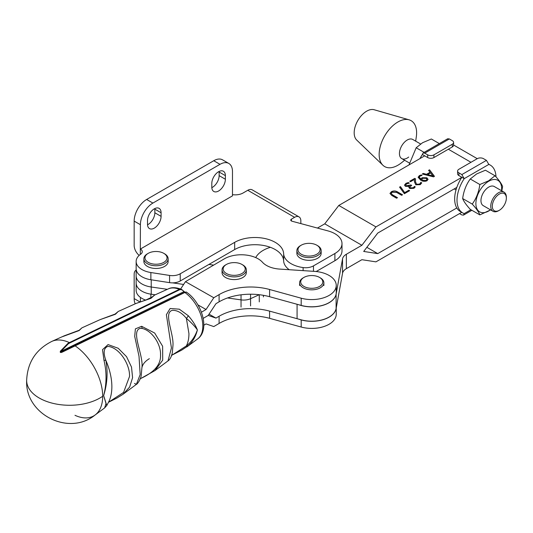 <?xml version="1.0" encoding="UTF-8"?>
<svg xmlns="http://www.w3.org/2000/svg" width="533" height="533" viewBox="0 0 533 533"><rect width="100%" height="100%" fill="white"/><g stroke="black" fill="none" stroke-linecap="round" stroke-linejoin="round"><path stroke-width="0.8" d="M298.886 304.776A24.498 14.144 0 0 0 329.068 302.737A24.498 14.144 0 0 0 336.11 294.216L342.546 258.858A13.245 7.649 180 0 1 346.357 254.248L346.357 268.665L361.887 259.698L375.938 261.856L461.718 212.334M346.357 268.665A13.245 7.649 0 0 0 342.546 273.276L336.11 308.634A24.498 14.144 180 0 1 329.068 317.155A24.498 14.144 180 0 1 298.886 319.194M434.468 176.343L433.576 176.863L422.269 174.018L423.262 173.445L426.533 174.298L430.091 172.246L428.552 170.387L429.545 169.82L434.468 176.343M419.964 158.594A27.589 15.93 -60 0 1 422.383 154.49L424.721 155.843L338.795 205.452L375.938 226.898L461.864 177.289A27.589 15.93 120 0 0 460.379 211.554L462.717 212.907A27.589 15.93 120 0 0 464.203 213.6L470.892 209.722M419.211 177.376L421.15 179.614L421.969 177.736L426.88 177.769L428.072 179.341L426.94 180.807C424.688 181.653 422.622 181.433 420.724 180.154L418.112 177.262L419.418 175.55L421.257 174.977L422.049 175.43L420.144 176.043L419.205 177.282L421.017 178.908M415.467 181.586L416.52 184.211L419.604 184.125L420.837 182.359L421.723 182.872L420.27 184.658L415.74 184.791L414.401 181.646L414.474 179.434L410.57 181.686L409.777 181.233L414.721 178.375L415.513 178.828L415.467 181.986M414.401 181.973L414.494 179.448M405.966 183.319L408.338 182.546L409.331 183.119L406.692 183.812L405.673 185.031L406.273 185.81L410.89 184.931L411.683 185.391L409.784 187.076L410.397 187.849L413.381 187.723L414.427 186.403L415.22 186.863L413.961 188.302L409.744 188.502L408.824 187.343L409.284 186.357L405.46 186.37L404.507 185.111L405.966 183.319L408.338 182.546M409.624 190.687L404.38 193.719L399.557 187.13L400.45 186.617L404.68 192.633L408.831 190.234L409.624 190.687M397.478 197.703L396.585 198.216L391.755 195.431L389.976 193.432L391.409 191.72C393.521 190.654 395.573 190.721 397.571 191.927L402.522 194.792L401.635 195.305L396.732 192.473L392.095 192.24L391.162 193.346L392.488 194.825L397.478 197.703M375.938 226.898L361.887 245.28L346.357 254.248M456.808 207.957L377.744 253.608L363.699 251.443L377.744 233.061L456.808 187.416M338.795 205.452L324.75 223.833L361.887 245.28M317.428 228.057L324.75 223.833M366.851 247.319L377.744 253.608M270.371 247.305A29.795 17.203 0 0 0 255.72 257.592M422.489 174.071L423.262 173.445M423.262 173.625L426.533 174.298M426.533 174.478L430.091 172.246M428.659 170.513L429.545 169.82M429.545 170L434.375 176.403M427.659 174.564L433.062 176.196L430.511 172.919L427.659 174.564L433.062 176.017M418.112 177.356L419.418 175.73L421.257 174.977M421.257 175.157L421.803 175.47M421.17 179.601L421.969 177.736M421.969 177.915L426.88 177.769M426.88 177.949L428.066 179.428M421.85 179.368L422.442 180.301L426.207 180.494L426.88 179.488M426.207 180.314L426.886 179.401L426.107 178.342L422.582 178.295L421.843 179.281L422.442 180.121L426.207 180.494M409.93 181.32L414.721 178.375M414.721 178.555L415.507 179.008M415.467 181.766L416.52 184.211M416.52 184.391L419.604 184.125M419.604 184.305L420.837 182.359M420.837 182.539L421.696 183.039M408.338 182.726L409.051 183.139M405.68 185.118L406.273 185.81M406.273 185.99L410.197 185.331M410.197 185.511L410.89 184.931M410.89 185.111L411.523 185.477M409.79 187.163L410.397 187.849M410.397 188.029L413.381 187.723M413.381 187.902L414.427 186.403M414.427 186.583L415.174 187.016M408.824 187.429L409.304 186.37M404.514 185.204L405.966 183.499M399.643 187.256L400.45 186.617M400.45 186.797L404.68 192.633M404.68 192.813L408.831 190.234M408.831 190.414L409.471 190.781M389.976 193.519L391.409 191.72M391.409 191.9C393.521 190.834 395.573 190.901 397.571 192.107L397.571 191.927M397.571 192.107L402.368 194.878M391.169 193.439L392.488 194.825M392.488 195.005L397.318 197.79M149.76 252.609A11.033 6.369 180 0 1 163.811 253.355A11.033 6.369 180 0 1 162.259 263.109A11.033 6.369 180 0 1 147.528 261.93A11.033 6.369 180 0 1 148.207 253.355A11.033 6.369 180 0 1 149.76 252.609M148.207 253.355L147.428 253.801A12.139 7.009 0 0 0 143.87 258.758A12.139 7.009 0 0 0 150.359 264.961A12.139 7.009 0 0 0 162.885 264.535A12.139 7.009 0 0 0 168.148 258.758A12.139 7.009 0 0 0 164.597 253.801L163.811 253.355M143.87 258.758L143.87 261.463A12.139 7.009 0 0 0 150.359 267.666A12.139 7.009 0 0 0 162.885 267.24A12.139 7.009 0 0 0 168.148 261.463L168.148 258.758M241.902 264.421A11.033 6.369 180 0 1 241.995 264.475A11.033 6.369 180 0 1 242.042 273.456A11.033 6.369 180 0 1 226.485 273.536A11.033 6.369 180 0 1 226.392 264.475A11.033 6.369 180 0 1 241.902 264.421M226.392 264.475L225.612 264.921A12.139 7.009 0 0 0 222.054 269.878A12.139 7.009 0 0 0 225.712 274.895A12.139 7.009 0 0 0 238.904 276.341A12.139 7.009 0 0 0 246.333 269.878A12.139 7.009 0 0 0 242.775 264.921A12.139 7.009 0 0 0 242.675 264.868M222.054 269.878L222.054 272.583A12.139 7.009 -0 0 0 225.712 277.593A12.139 7.009 -0 0 0 238.904 279.039A12.139 7.009 -0 0 0 246.333 272.583L246.333 269.878M301.332 245.14A11.033 6.369 180 0 1 316.822 245.207A11.033 6.369 180 0 1 316.695 254.288A11.033 6.369 180 0 1 301.152 254.181A11.033 6.369 180 0 1 301.212 245.207A11.033 6.369 180 0 1 301.332 245.14M300.565 245.58A12.139 7.009 -0 0 0 300.432 245.66A12.139 7.009 -0 0 0 296.874 250.61A12.139 7.009 -0 0 0 304.283 257.066A12.139 7.009 -0 0 0 317.468 255.647A12.139 7.009 -0 0 0 321.152 250.61A12.139 7.009 -0 0 0 317.601 245.66L316.822 245.207M296.874 250.61L296.874 253.315A12.139 7.009 0 0 0 304.283 259.771A12.139 7.009 0 0 0 317.468 258.345A12.139 7.009 0 0 0 321.152 253.315L321.152 250.61M321.945 284.362A11.033 6.369 180 0 1 307.528 287.813A11.033 6.369 180 0 1 301.551 279.485A11.033 6.369 180 0 1 303.943 277.42A11.033 6.369 180 0 1 319.553 277.42A11.033 6.369 180 0 1 321.945 284.362M303.943 277.42L303.164 277.866A12.139 7.009 0 0 0 300.532 280.145A12.139 7.009 0 0 0 299.606 282.823A12.139 7.009 0 0 0 309.38 289.699A12.139 7.009 0 0 0 322.965 285.501A12.139 7.009 0 0 0 323.884 282.823A12.139 7.009 0 0 0 320.333 277.866L319.553 277.42M328.921 275.354A24.498 14.144 0 0 0 314.53 271.384L279.578 269.078A22.073 12.745 180 0 1 262.456 262.243A23.838 13.765 0 0 0 257.959 258.718A23.838 13.765 0 0 0 224.253 258.878L185.464 281.664L213.793 297.74L219.096 294.622A44.139 25.484 180 0 1 269.591 289.492L301.192 298.2A24.498 14.144 0 0 0 336.243 285.435A24.498 14.144 0 0 0 328.921 275.354M209.056 314.17L215.965 318.094L208.223 315.429L203.193 318.381L208.223 315.429L215.965 303.677L219.096 301.831A44.139 25.484 180 0 1 269.591 296.701L301.192 305.409A24.498 14.144 0 0 0 336.243 292.644L336.243 285.435M180.634 288.999L185.464 281.664M213.793 297.74L206.058 309.493L201.421 312.211M197.89 304.863L206.058 309.493M203.813 325.223L206.058 323.911L213.793 326.576L219.096 323.458A44.139 25.484 180 0 1 269.591 318.328L301.192 327.035A24.498 14.144 0 0 0 336.243 314.27L336.243 307.894M215.965 318.094L219.096 316.249A44.139 25.484 180 0 1 269.591 311.119L301.192 319.827A24.498 14.144 0 0 0 336.243 307.061M185.77 292.537C186.623 291.824 186.323 291.804 184.864 292.477A29.042 16.909 59.6 0 1 201.494 317.075A29.042 16.909 59.6 0 1 197.696 338.868L186.856 346.916M115.101 314.05L115.494 313.73L115.101 314.05M115.001 314.11L100.131 319.627L115.421 314.257L118.259 311.459L115.454 313.79M118.259 311.459L135.935 303.49L150.972 298.327L154.617 295.062L168.335 288.879A29.042 16.909 59.6 0 1 179.341 289.339L69.397 342.599L67.997 343.345L60.456 351.1C59.869 352.54 60.476 352.879 62.268 352.126L184.864 292.477A0.66 0.42 -115.9 0 0 184.458 292.41L74.607 345.724L62.268 352.126M62.481 336.669L79.111 330.567L81.955 327.828L100.131 319.627M78.931 330.36L64.286 335.79L51.928 341.36A42.76 24.898 -120.4 0 1 69.397 342.599A0.66 0.42 64.1 0 1 69.763 342.972L179.721 289.719L179.341 289.339L181.593 289.392L185.004 292.311M154.617 295.062L150.859 297.987L150.872 294.163L155.143 294.822M179.721 289.719C181.273 289.319 182.666 289.972 183.892 291.678L60.962 351.347L60.562 352.386L184.471 292.404L186.217 291.991C201.681 302.218 210.422 329.76 197.696 338.868M188.349 315.763A6.623 2.472 134.7 0 1 186.39 318.388C191.387 322.632 195.051 326.489 197.383 329.967C195.051 336.616 191.387 341.926 186.39 345.91L172.139 355.038L181.553 350.208L188.349 345.71C192.726 341.793 195.738 336.55 197.383 329.967C195.738 325.596 192.726 320.859 188.349 315.763L179.308 309.18L170.12 308.507L166.389 314.677L171.433 347.969L167.988 360.914L154.896 370.628L162.712 360.108L162.625 346.25L154.67 333.038L141.638 326.303L135.389 328.861L134.709 336.403L139.013 356.251L140.172 374.592L136.368 384.38L122.996 394.3L129.646 387.038L132.584 377.684L131.518 367.09L126.554 356.677L118.219 348.276L108.072 344.585L102.516 349.668L103.955 360.208C106.82 372.127 106.713 383.92 103.642 395.593L106 403.514L104.628 407.932M141.638 326.303A6.623 3.185 89.7 0 1 142.104 328.448L140.259 328.335C130.338 331.073 143.81 355.364 141.898 367.81L141.245 375.165C140.772 379.489 137.121 384.406 136.368 384.38L134.496 383.44M69.763 342.972L68.384 343.712L60.962 351.347L60.456 351.1M74.993 415.307A42.76 24.898 59.6 0 0 95.154 414.96L95.154 414.96C68.95 436.514 24.951 414.368 26.65 380.495A42.926 24.785 180 0 0 39.482 398.164L39.482 398.164A42.926 24.785 0 0 0 102.689 396.259A42.76 24.898 59.6 0 1 95.154 414.96L104.635 407.925L106.773 405.533L103.642 395.593C107.266 383.913 108.019 372.207 105.9 360.481A6.623 1.859 169.3 0 0 103.955 360.208M106.773 405.533L109.078 401.096A50.948 29.661 -120.4 0 0 111.863 386.705A50.948 29.661 -120.4 0 0 105.9 360.481C103.049 352.566 103.735 347.869 107.952 346.397C119.385 347.429 130.145 364.585 129.519 376.478L123.589 392.395L108.539 402.242M167.988 360.914C169.367 360.048 171.286 357.61 172.306 352.833L172.912 346.097C174.258 334.111 162.818 312.118 172.579 310.313C177.476 310.279 182.079 312.978 186.39 318.388L188.942 333.598C188.935 338.382 188.082 342.486 186.39 345.91A6.623 3.251 49.2 0 0 188.349 345.71M172.139 355.038L171.326 355.724M142.104 328.448C152.045 330.547 160.953 344.245 160.526 354.765C161.166 366.931 150.346 374.119 140.259 378.69M139.859 379.01L154.896 370.628M213.633 265.114L208.909 264.441M140.406 249.024L232.481 195.864L232.481 171.539A17.656 10.194 120 0 0 228.824 163.458A17.656 10.194 120 0 0 219.996 164.331L152.891 203.073A17.656 10.194 120 0 0 140.406 224.699L140.326 248.984A6.623 3.824 180 0 1 142.264 251.683A6.623 3.824 180 0 1 140.739 254.128A19.861 11.466 0 0 0 136.148 261.463L136.148 268.672A19.861 11.466 0 0 0 151.225 279.798L151.225 287.007L167.349 289.319L151.225 287.007L151.225 294.216L155.223 294.789M172.552 282.856L183.625 284.449M241.036 294.816L241.036 299.886L227.558 297.954L241.036 299.886A11.033 6.369 0 0 0 250.577 298.687L259.218 294.709L250.577 298.687L250.577 305.895M136.148 261.463A19.861 11.466 0 0 0 150.872 272.536L150.872 279.745A19.861 11.466 0 0 1 136.148 268.672L136.148 275.881A19.861 11.466 0 0 0 151.225 287.007A19.861 11.466 0 0 1 136.148 275.881L136.148 283.09A19.861 11.466 0 0 0 151.225 294.216M241.036 307.095L241.036 299.886A11.033 6.369 0 0 0 250.577 298.687L250.577 294.216M147.528 224.799A9.601 5.543 120 0 0 148.054 224.52A9.601 5.543 120 0 0 154.843 212.76L154.843 209.156A9.601 5.543 120 0 0 154.817 208.563M147.508 224.206A9.601 5.543 120 0 0 149.493 228.597A9.601 5.543 120 0 0 154.297 228.124A9.601 5.543 120 0 0 161.086 216.365L161.086 212.76A9.601 5.543 120 0 0 159.094 208.363A9.601 5.543 120 0 0 151.698 210.935A9.601 5.543 120 0 0 147.508 220.602L147.508 224.206M211.821 187.676A9.601 5.543 120 0 0 212.347 187.396A9.601 5.543 120 0 0 219.136 175.637L219.136 172.032A9.601 5.543 120 0 0 219.116 171.439M211.801 187.083A9.601 5.543 120 0 0 213.793 191.474A9.601 5.543 120 0 0 218.59 191.001A9.601 5.543 120 0 0 225.379 179.241L225.379 175.637A9.601 5.543 120 0 0 223.394 171.246A9.601 5.543 120 0 0 215.992 173.818A9.601 5.543 120 0 0 211.801 183.479L211.801 187.083M150.872 279.745L169.581 282.643A11.033 6.369 0 0 0 180.241 280.991L234.667 249.564A28.689 16.563 180 0 1 275.248 249.564A28.689 16.563 180 0 1 283.643 260.877A25.384 14.651 0 0 0 289.246 269.718M150.872 272.536L169.581 275.434A11.033 6.369 0 0 0 180.241 273.782L234.667 242.355A28.689 16.563 180 0 1 275.248 242.355A28.689 16.563 180 0 1 283.643 253.668A25.384 14.651 0 0 0 303.11 267.566A11.033 6.369 0 0 0 313.477 265.874L334.891 253.515A24.278 14.018 0 0 0 341.999 243.601A24.278 14.018 0 0 0 334.891 233.694A24.278 14.018 0 0 0 327.982 230.902L292.024 221.222A2.205 1.273 180 0 1 290.751 220.062A2.205 1.273 180 0 1 291.398 219.163L294.602 217.317L247.778 190.281L243.101 192.986A11.033 6.369 180 0 1 232.481 194.645M135.988 270.218L136.148 270.124A8.828 5.097 -120 0 0 135.988 270.218A8.828 5.097 -120 0 0 134.163 274.255L134.163 298.587A17.656 10.194 120 0 0 135.229 303.803M140.406 297.387L140.406 301.745M228.824 163.458L222.581 159.853A17.656 10.194 120 0 0 213.753 160.726L146.648 199.469A17.656 10.194 120 0 0 134.163 221.095L134.163 245.427A8.828 5.097 -120 0 0 139.166 255.38M150.872 294.163A19.861 11.466 0 0 1 136.148 283.09L136.148 290.292A19.861 11.466 0 0 0 145.622 300.072M316.176 271.53L334.891 260.724A24.278 14.018 0 0 0 341.999 250.81L341.999 243.601M247.778 190.281A8.828 5.097 -60 0 1 252.196 189.848L299.013 216.878A8.828 5.097 120 0 1 300.845 220.915L300.845 223.594M299.013 216.878A8.828 5.097 120 0 0 294.602 217.317M499.328 194.079A9.934 5.736 120 0 0 492.305 206.244A9.934 5.736 120 0 0 499.328 210.295L498.548 210.748A11.033 6.369 -60 0 1 493.032 211.295A11.033 6.369 -60 0 1 491.339 202.453A11.033 6.369 -60 0 1 498.548 192.726A11.033 6.369 -60 0 1 504.065 192.18A11.033 6.369 -60 0 1 506.35 197.23L506.35 198.136A9.934 5.736 120 0 0 499.328 194.079M498.548 210.748L499.328 210.295A9.934 5.736 120 0 0 506.35 198.136M420.577 143.977L412.769 139.473A11.033 6.369 120 0 0 404.261 142.424A11.033 6.369 120 0 0 399.444 153.531A11.033 6.369 120 0 0 401.729 158.587A11.033 6.369 120 0 0 408.684 157.055M415.673 141.152L416.293 136.968A26.483 15.29 120 0 0 416.613 132.81A26.483 15.29 120 0 0 409.124 119.832A26.483 15.29 120 0 0 389.51 129.113A26.483 15.29 120 0 0 379.156 154.437A26.483 15.29 120 0 0 382.901 165.243A26.483 15.29 120 0 0 401.329 162.891L404.64 160.266M409.124 119.832L374.166 109.745A17.656 10.194 120 0 0 361.088 115.927A17.656 10.194 120 0 0 354.185 132.81A17.656 10.194 120 0 0 356.684 140.019L382.901 165.243M439.325 143.597L431.357 139L422.589 142.704L416.173 147.761L408.978 164.93M424.141 152.365L416.173 147.761M504.065 192.18L494.278 186.53A11.033 6.369 120 0 0 485.776 189.488A11.033 6.369 120 0 0 480.959 200.595A11.033 6.369 120 0 0 483.244 205.645L493.032 211.295M462.657 198.549C463.643 201.247 466.175 204.852 470.253 209.349L479.84 214.886C478.854 212.187 476.329 208.583 472.245 204.086C476.315 198.469 478.847 191.947 479.84 184.518L488.601 180.814L495.024 175.757L485.436 170.22L476.669 173.925L470.253 178.981C466.182 184.598 463.657 191.12 462.657 198.549L472.245 204.086M490.487 209.829A18.209 10.513 -60 0 1 488.761 210.955A18.209 10.513 -60 0 1 475.889 203.519A18.209 10.513 -60 0 1 488.761 181.22A18.209 10.513 -60 0 1 501.52 190.714M490.62 209.902L479.84 214.886M479.84 184.518L470.253 178.981M495.024 175.757C499.088 180.234 501.62 183.838 502.612 186.557L501.826 190.887M453.59 144.756A27.589 15.93 -60 0 1 453.929 145.216M423.069 152.984L447.68 138.773L449.346 138.94L452.297 140.645A4.417 2.552 180 0 1 453.59 142.444A4.417 2.552 180 0 1 452.297 144.25L433.929 154.85A4.417 2.552 180 0 1 427.686 154.85L424.734 153.151L423.069 152.984L422.383 154.49M453.59 142.444L453.59 145.149A4.417 2.552 180 0 1 452.297 146.948L433.929 157.555A4.417 2.552 180 0 1 427.686 157.555L424.734 155.849M496.003 176.863A27.589 15.93 120 0 0 490.307 165.123A27.589 15.93 120 0 0 488.814 164.431L464.203 178.655A27.589 15.93 120 0 0 462.717 212.907M461.851 174.577L458.9 172.872A4.417 2.552 180 0 1 457.607 171.073A4.417 2.552 180 0 1 458.9 169.267L477.268 158.667A4.417 2.552 180 0 1 483.511 158.667L486.456 160.366L461.851 174.577L464.203 178.642L461.864 177.289M459.526 213.6L461.851 214.939L463.517 215.105L464.203 213.6M486.456 160.366L488.814 164.431M461.851 177.276L458.9 175.577A4.417 2.552 180 0 1 457.607 173.771L457.607 171.073M336.11 294.216L336.11 308.634M470.979 162.298L448.346 149.233M342.546 258.858L342.546 273.276M297.081 304.276L297.081 318.481M219.096 294.622L219.096 301.831M269.591 289.492L269.591 296.701M301.192 298.2L301.192 305.409M301.192 327.035L301.192 319.827M219.096 323.458L219.096 316.249M269.591 318.328L269.591 311.119M74.993 345.777L74.607 345.724L74.993 345.777A42.76 24.898 59.6 0 1 102.689 396.259M141.898 367.81C142.604 364.279 145.089 361.234 149.353 358.676M259.278 294.716L259.278 301.891M283.643 253.668L283.643 260.877M334.891 253.515L334.891 260.724M139.926 301.911L134.163 298.587M291.398 219.163L291.398 220.968M140.326 248.984L140.326 254.421M140.406 224.699L134.163 221.095M169.581 275.434L169.581 282.643M180.241 273.782L180.241 280.991M234.667 242.355L234.667 249.564M303.11 267.566L303.11 270.631M313.477 265.874L313.477 271.317M219.996 164.331L213.753 160.726M152.891 203.073L146.648 199.469M225.379 179.241L219.136 175.637M225.379 175.637L219.136 172.032M161.086 216.365L154.843 212.76M161.086 212.76L154.843 209.156M424.734 153.151L449.346 138.94M427.686 154.85L427.686 157.555M433.929 154.85L433.929 157.555M452.297 144.25L452.297 146.948M458.9 172.872L458.9 175.577M477.248 158.674L453.59 145.016M241.995 264.475L242.775 264.921M301.212 245.207L300.432 245.66M299.606 282.823L299.606 285.528M323.884 282.823L323.884 285.528M168.335 288.879C171.653 287.134 176.07 287.3 181.593 289.392L185.038 292.304M51.928 341.36C35.838 349.455 27.416 362.5 26.65 380.495M135.935 303.49L146.009 299.946L152.105 297.041M78.751 330.613L81.955 327.828M108.472 402.282L116.874 398.078L122.996 394.3M263.435 295.322L263.435 296.908M401.729 158.587L409.371 162.991M454.236 188.902L456.008 189.921M490.307 165.123L488.808 164.257M471.872 210.282L463.517 215.105"/></g></svg>
